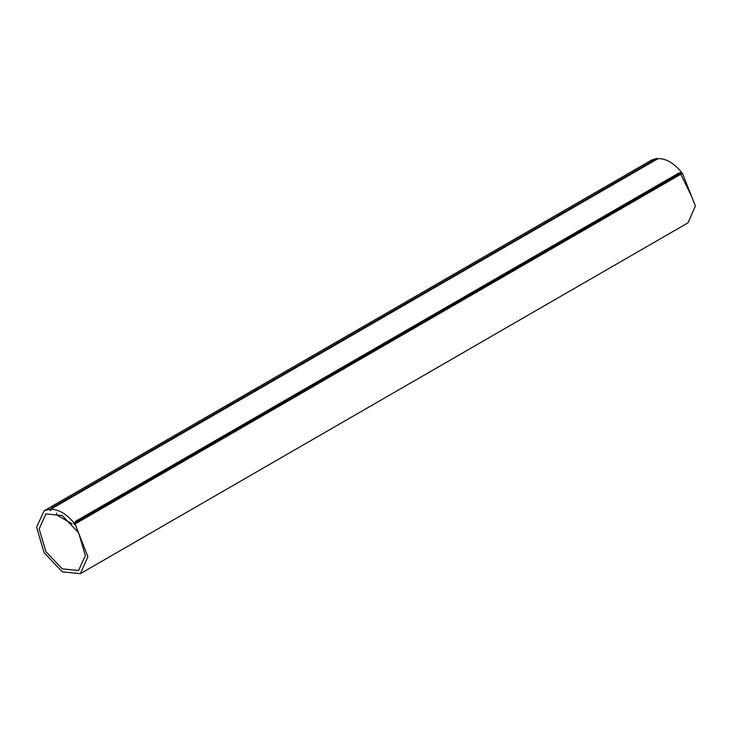 <?xml version="1.0" encoding="UTF-8"?>
<svg xmlns="http://www.w3.org/2000/svg" width="732" height="732" viewBox="0 0 732 732"><rect width="100%" height="100%" fill="white"/><g stroke="black" fill="none" stroke-linecap="round" stroke-linejoin="round"><path stroke-width="1.1" d="M50.535 509.673L49.73 510.14L49.428 509.161L44.112 510.799L46.162 509.609L651.608 160.061L656.924 158.423L657.226 159.402M73.969 522.895L681.455 172.157L681.465 173.393L682.261 173.859L681.465 173.393L73.969 524.13L73.969 522.895C66.136 513.626 58.331 509.124 50.535 509.39L50.535 510.597L49.73 510.14M681.455 172.157C673.632 162.888 665.818 158.387 658.022 158.652L50.535 509.39M74.774 523.993L682.37 173.118L695.4 205.994L687.979 222.848L80.392 573.641L87.904 556.732L75.076 523.966L74.765 524.588L73.969 524.13M691.996 197.219L680.934 174.619M44.112 510.799L36.6 527.113L44.021 552.532L62.257 571.838L80.392 573.641M85.342 555.542L78.58 570.493L62.257 568.874L45.924 551.644L39.162 528.888L45.924 513.937L62.257 515.557L78.58 532.786L85.342 555.542M72.157 523.847L56.565 514.852L56.565 513.095M49.73 509.536L657.226 158.807M51.478 507.971L656.924 158.423M679.406 173.347L679.415 174.582M76.018 521.706L76.018 522.941M52.814 507.917L656.201 159.549M75.789 521.175L679.177 172.807M77.135 522.785L680.522 174.417M74.829 523.865L682.325 173.127"/></g></svg>
